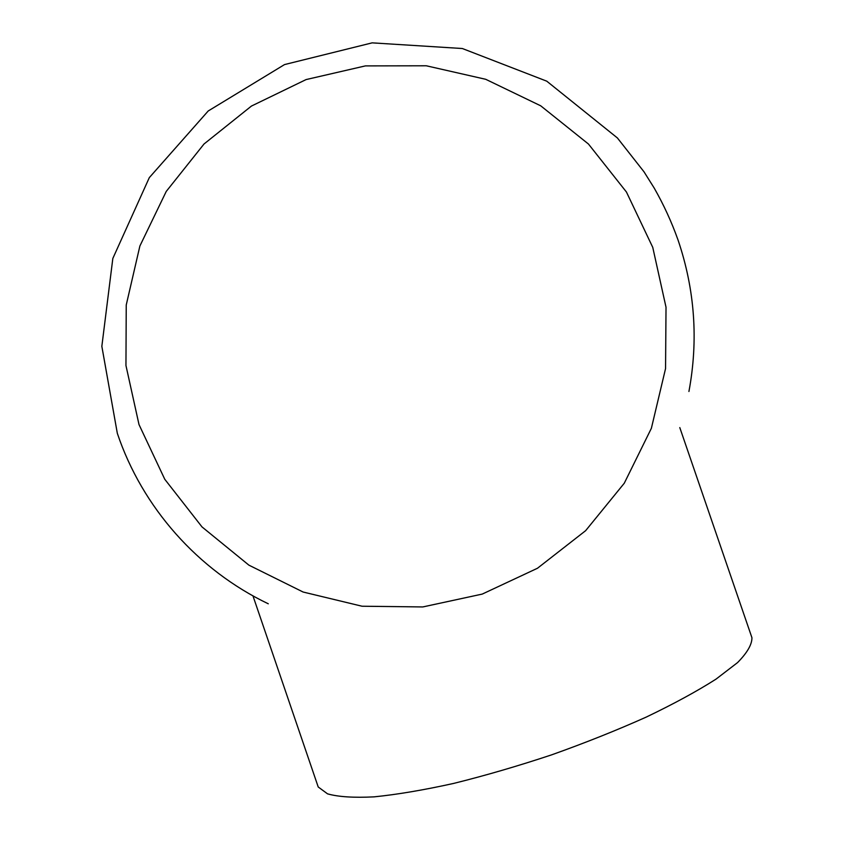 <?xml version="1.0" encoding="UTF-8"?>
<svg xmlns="http://www.w3.org/2000/svg" width="855" height="855" viewBox="0 0 855 855"><rect width="100%" height="100%" fill="white"/><g stroke="black" fill="none" stroke-linecap="round" stroke-linejoin="round"><path stroke-width="1.28" d="M139.002 424.561L164.769 479.27L202.004 526.915L248.891 565.144L303.13 592.034L362.06 606.227L422.787 606.943L482.252 594.086L537.474 568.254L585.632 530.677L624.278 483.225L651.382 428.28L665.553 368.601L666.024 307.266L652.76 247.384L626.448 192.033L588.454 144.025L540.723 105.817L485.726 79.301L426.271 65.782L365.384 65.899L306.111 79.568L251.434 106.063L204.035 143.982L166.244 191.424L139.889 245.994L126.241 304.989L125.952 365.513L139.002 424.561M751.214 635.639L751.93 637.712C752.058 644.414 747.281 652.696 737.598 662.561L716.041 679.116C697.017 691.246 673.74 703.911 646.198 717.11C616.701 730.309 585.205 742.877 551.732 754.815C517.97 766.037 485.277 775.571 453.642 783.426C423.514 790.084 396.987 794.562 374.084 796.86C353.788 797.886 338.27 796.881 327.551 793.857L318.22 786.985L317.034 783.522M688.927 391.494C698.471 340.215 694.869 289.77 678.09 240.148C671.667 222.065 663.694 204.687 654.171 188.004L643.986 171.78L617.395 137.954L546.751 81.172L462.352 48.521L372.16 42.857L284.533 64.574L208.203 110.99L149.315 177.626L112.828 258.456L101.841 346.328L117.327 433.335C142.272 507.517 197.975 570.189 268.288 603.79M252.952 595.86L318.22 786.985M679.8 427.596L751.93 637.712"/></g></svg>
